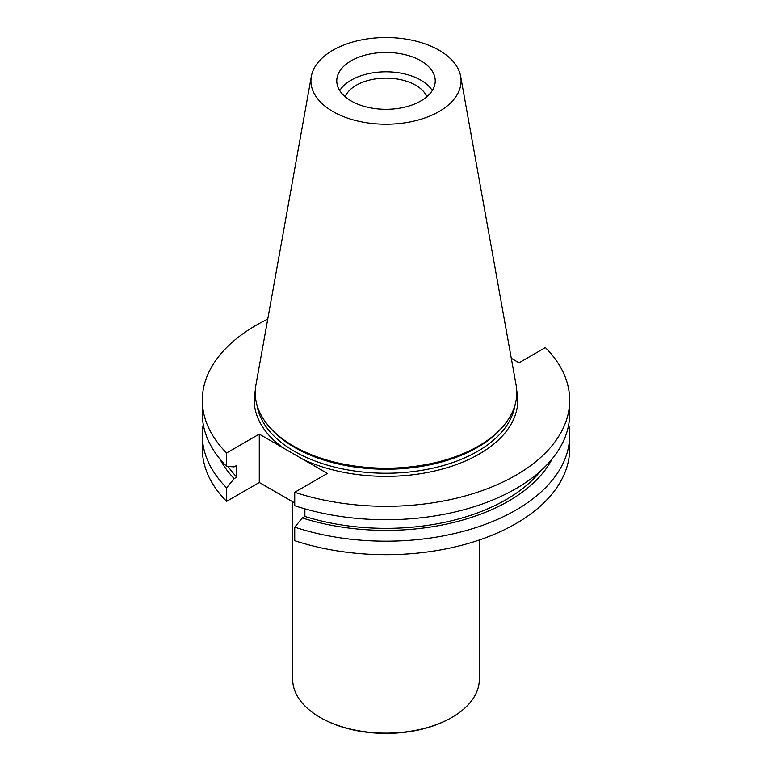 <?xml version="1.0" encoding="UTF-8"?>
<svg xmlns="http://www.w3.org/2000/svg" width="772" height="772" viewBox="0 0 772 772"><rect width="100%" height="100%" fill="white"/><g stroke="black" fill="none" stroke-linecap="round" stroke-linejoin="round"><path stroke-width="1.16" d="M511.286 358.295L519.054 362.782L545.399 347.574A183.678 106.044 180 0 1 569.678 400.272A183.678 106.044 180 0 1 294.73 492.295L294.73 505.718A183.678 106.044 0 0 0 569.678 413.695L569.678 400.272M202.322 400.272L202.322 413.695A183.678 106.044 0 0 0 226.601 466.394L226.601 452.971A183.678 106.044 180 0 1 202.322 400.272A183.678 106.044 180 0 1 267.749 319.125M202.322 435.128L202.322 448.648A183.678 106.044 0 0 0 226.601 501.346L226.601 487.827A183.678 106.044 180 0 1 202.322 435.128A183.678 106.044 180 0 1 203.258 424.417M294.73 502.939L259.276 482.481L259.276 434.105L226.601 452.971M259.276 434.105L327.405 473.429L294.73 492.295M294.73 527.16L294.73 540.67A183.678 106.044 0 0 0 569.678 448.648L569.678 435.128A183.678 106.044 180 0 1 294.73 527.16L302.277 517.944L304.882 516.449L304.882 508.835M568.742 424.417A183.678 106.044 180 0 1 569.678 435.128M259.276 482.481L226.601 501.346M460.662 76.409L516.072 384.929A130.767 75.502 180 0 1 505.371 423.529L504.261 424.967A129.542 74.797 180 0 1 386 469.231A129.542 74.797 180 0 1 267.739 424.967L266.63 423.529A130.767 75.502 180 0 1 255.928 384.929L311.338 76.409A75.067 43.338 180 0 1 360.891 40.028A75.067 43.338 180 0 1 439.085 50.228A75.067 43.338 180 0 1 460.662 76.409A75.067 43.338 180 0 1 386 124.215A75.067 43.338 180 0 1 311.338 76.409M505.371 423.529A130.767 75.502 180 0 1 386 468.208A130.767 75.502 180 0 1 266.63 423.529M420.817 60.776A49.234 28.429 180 0 1 435.234 80.877A49.234 28.429 180 0 1 386 109.296A49.234 28.429 180 0 1 336.766 80.877A49.234 28.429 180 0 1 351.183 60.776A49.234 28.429 180 0 1 420.817 60.776M339.709 90.556A49.234 28.429 180 0 1 351.183 80.134A49.234 28.429 180 0 1 432.291 90.556M345.152 96.741A41.997 24.25 180 0 1 356.297 85.238A41.997 24.25 180 0 1 397.416 79.043A41.997 24.25 180 0 1 426.848 96.741M226.601 466.394L234.157 466.877L236.753 465.381L236.753 477.115L234.157 478.611L226.601 487.827M304.882 516.449A169.869 98.073 0 0 0 540.487 471.065M302.277 517.944A173.391 100.109 0 0 0 552.154 458.906M219.846 458.906A173.391 100.109 0 0 0 234.157 478.611M228.136 466.491A169.869 98.073 0 0 0 236.753 477.115M292.665 501.752L292.665 679.244A93.335 53.886 0 0 0 320.004 717.352L320.795 717.806A92.215 53.239 0 0 0 451.205 717.806L451.996 717.352A93.335 53.886 0 0 0 479.335 679.244L479.335 539.985M320.795 717.806L320.004 717.352A93.335 53.886 0 0 0 451.996 717.352M283.44 448.05A131.79 76.09 180 0 1 255.281 390.593M516.719 390.593A131.79 76.09 180 0 1 450.298 466.684A131.79 76.09 180 0 1 303.251 459.485M256.922 404.817A129.542 74.797 0 0 0 386 473.236A129.542 74.797 0 0 0 515.078 404.817"/></g></svg>
